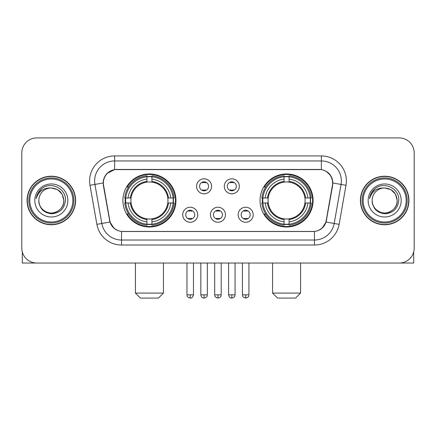 <?xml version="1.0" encoding="UTF-8"?>
<svg xmlns="http://www.w3.org/2000/svg" width="436" height="436" viewBox="0 0 436 436"><rect width="100%" height="100%" fill="white"/><g stroke="black" fill="none" stroke-linecap="round" stroke-linejoin="round"><path stroke-width="0.65" d="M260.041 200.484A26.525 26.525 0 0 0 286.572 227.009A26.525 26.525 0 0 0 313.097 200.484A26.525 26.525 0 0 0 286.572 173.953A26.525 26.525 0 0 0 260.041 200.484M122.903 200.484A26.525 26.525 0 0 0 149.428 227.009A26.525 26.525 0 0 0 175.959 200.484A26.525 26.525 0 0 0 149.428 173.953A26.525 26.525 0 0 0 122.903 200.484M197.731 214.746A7.51 7.51 0 0 1 190.221 222.256A7.51 7.51 0 0 1 182.717 214.746A7.51 7.51 0 0 1 190.221 207.242A7.51 7.51 0 0 1 197.731 214.746M185.72 214.746A4.507 4.507 0 0 0 190.221 219.254A4.507 4.507 0 0 0 194.729 214.746A4.507 4.507 0 0 0 190.221 210.245A4.507 4.507 0 0 0 185.72 214.746M225.456 214.746A7.51 7.51 0 0 1 217.951 222.256A7.51 7.51 0 0 1 210.441 214.746A7.51 7.51 0 0 1 217.951 207.242A7.51 7.51 0 0 1 225.456 214.746M213.444 214.746A4.507 4.507 0 0 0 217.951 219.254A4.507 4.507 0 0 0 222.453 214.746A4.507 4.507 0 0 0 217.951 210.245A4.507 4.507 0 0 0 213.444 214.746M253.185 214.746A7.51 7.51 0 0 1 245.681 222.256A7.51 7.51 0 0 1 238.17 214.746A7.51 7.51 0 0 1 245.681 207.242A7.51 7.51 0 0 1 253.185 214.746M241.173 214.746A4.507 4.507 0 0 0 245.681 219.254A4.507 4.507 0 0 0 250.182 214.746A4.507 4.507 0 0 0 245.681 210.245A4.507 4.507 0 0 0 241.173 214.746M211.591 186.319A7.51 7.51 0 0 1 204.086 193.824A7.51 7.51 0 0 1 196.576 186.319A7.51 7.51 0 0 1 204.086 178.809A7.51 7.51 0 0 1 211.591 186.319M199.579 186.319A4.507 4.507 0 0 0 204.086 190.821A4.507 4.507 0 0 0 208.588 186.319A4.507 4.507 0 0 0 204.086 181.812A4.507 4.507 0 0 0 199.579 186.319M239.32 186.319A7.51 7.51 0 0 1 231.816 193.824A7.51 7.51 0 0 1 224.306 186.319A7.51 7.51 0 0 1 231.816 178.809A7.51 7.51 0 0 1 239.32 186.319M227.309 186.319A4.507 4.507 0 0 0 231.816 190.821A4.507 4.507 0 0 0 236.317 186.319A4.507 4.507 0 0 0 231.816 181.812A4.507 4.507 0 0 0 227.309 186.319M103.588 185.311A13.516 13.516 0 0 1 116.897 169.451L319.103 169.451A13.516 13.516 0 0 1 332.412 185.311L326.232 220.349A13.516 13.516 0 0 1 312.923 231.516L123.077 231.516A13.516 13.516 0 0 1 109.768 220.349L103.588 185.311M125.285 202.985A24.274 24.274 0 0 1 125.285 197.982M262.423 202.985A24.274 24.274 0 0 1 262.423 197.982M27.054 200.484A24.274 24.274 0 0 0 51.328 224.758A24.274 24.274 0 0 0 75.602 200.484A24.274 24.274 0 0 0 51.328 176.209A24.274 24.274 0 0 0 27.054 200.484M360.398 200.484A24.274 24.274 0 0 0 384.672 224.758A24.274 24.274 0 0 0 408.946 200.484A24.274 24.274 0 0 0 384.672 176.209A24.274 24.274 0 0 0 360.398 200.484M103.283 180.962C104.58 174.7 108.368 170.912 114.646 169.599L321.354 169.599C327.627 170.907 331.415 174.694 332.717 180.962L332.663 185.311L326.068 222.049C324.095 227.488 320.226 230.628 314.47 231.451L121.53 231.451C115.785 230.639 111.921 227.499 109.932 222.049L103.337 185.311L103.283 180.962M107.12 173.375L114.646 169.599L114.646 160.944L321.354 160.944A20.018 20.018 0 0 1 341.072 184.439L334.189 223.477A20.018 20.018 0 0 1 314.47 240.023L121.53 240.023A20.018 20.018 0 0 1 101.811 223.477L94.928 184.439A20.018 20.018 0 0 1 114.646 160.944L114.646 155.935L321.354 155.935L321.354 169.599M326.112 171.261L330.526 175.37L332.717 180.962L332.87 182.995L345.999 185.305L339.115 224.349A25.026 25.026 0 0 1 314.47 245.027L121.53 245.027A25.026 25.026 0 0 1 96.885 224.349L90.001 185.305A25.026 25.026 0 0 1 114.646 155.935M122.827 231.516L121.53 231.451L121.53 245.027M314.47 245.027L314.47 231.451L313.173 231.516M339.115 224.349L326.068 222.049L322.03 228.208M114.058 228.284L109.932 222.049L96.885 224.349M326.482 220.349L326.401 220.774M109.6 220.774L109.518 220.349M90.001 185.305L103.13 182.962M414.2 152.932A15.015 15.015 0 0 0 399.185 137.918L36.815 137.918A15.015 15.015 0 0 0 21.8 152.932L21.8 248.03A15.015 15.015 0 0 0 36.815 263.044L399.185 263.044A15.015 15.015 0 0 0 414.2 248.03L414.2 152.932L414.2 248.03M21.8 152.932L21.8 248.03M399.185 137.918L36.815 137.918M36.815 263.044L399.185 263.044M22.301 251.877L22.301 263.044L80.36 263.044M72.85 200.484A21.522 21.522 0 0 0 51.328 178.962A21.522 21.522 0 0 0 29.806 200.484A21.522 21.522 0 0 0 51.328 222.006A21.522 21.522 0 0 0 72.85 200.484M73.853 200.484A22.525 22.525 0 0 0 51.328 177.959A22.525 22.525 0 0 0 28.809 200.484A22.525 22.525 0 0 0 51.328 223.003A22.525 22.525 0 0 0 73.853 200.484M75.357 200.484A24.024 24.024 0 0 0 51.328 176.46A24.024 24.024 0 0 0 27.305 200.484A24.024 24.024 0 0 0 51.328 224.507A24.024 24.024 0 0 0 75.357 200.484M63.841 200.484C63.1 192.881 58.931 188.712 51.328 187.971L57.585 189.644L62.168 194.227L63.841 200.484L62.168 194.227L57.585 189.644L51.328 187.971L57.585 189.644L62.168 194.227L63.841 200.484L62.168 194.227L57.585 189.644L51.328 187.971L57.585 189.644L62.168 194.227L63.841 200.484C64.272 209.732 52.87 216.316 45.072 211.318C41.071 208.811 38.984 205.198 38.815 200.484C39.414 208.642 43.796 213.079 51.966 213.793C59.977 212.931 64.468 208.495 65.422 200.484C66.354 188.565 50.734 180.989 41.736 188.663C38.597 191.29 36.76 194.62 36.215 198.663C38.581 191.208 43.616 187.644 51.328 187.971L57.585 189.644L62.168 194.227L63.841 200.484C64.272 209.732 52.87 216.316 45.072 211.318C41.071 208.811 38.984 205.198 38.815 200.484C38.39 209.732 49.786 216.316 57.585 211.318C61.59 208.811 63.672 205.198 63.841 200.484C63.672 205.198 61.59 208.811 57.585 211.318C49.786 216.316 38.39 209.732 38.815 200.484C38.984 205.198 41.071 208.811 45.072 211.318C52.87 216.316 64.272 209.732 63.841 200.484C64.272 209.732 52.87 216.316 45.072 211.318C41.071 208.811 38.984 205.198 38.815 200.484C38.984 205.198 41.071 208.811 45.072 211.318C52.87 216.316 64.272 209.732 63.841 200.484C63.672 205.198 61.59 208.811 57.585 211.318C49.786 216.316 38.39 209.732 38.815 200.484C38.39 209.732 49.786 216.316 57.585 211.318C61.59 208.811 63.672 205.198 63.841 200.484C63.672 205.198 61.59 208.811 57.585 211.318C49.786 216.316 38.39 209.732 38.815 200.484C38.984 205.198 41.071 208.811 45.072 211.318C52.87 216.316 64.272 209.732 63.841 200.484C63.672 205.198 61.59 208.811 57.585 211.318C49.786 216.316 38.39 209.732 38.815 200.484C38.984 205.198 41.071 208.811 45.072 211.318C52.87 216.316 64.272 209.732 63.841 200.484C64.272 209.732 52.87 216.316 45.072 211.318C41.071 208.811 38.984 205.198 38.815 200.484A12.513 12.513 0 0 1 51.328 187.971L57.585 189.644L62.168 194.227L63.841 200.484C64.343 210.196 51.857 216.648 44.238 210.79M34.815 200.484A16.519 16.519 0 0 0 51.328 216.997A16.519 16.519 0 0 0 67.847 200.484A16.519 16.519 0 0 0 51.328 183.965A16.519 16.519 0 0 0 34.815 200.484M41.731 188.668L38.041 193.055M37.812 193.48L38.145 192.875L37.812 193.48M158.437 298.082L140.419 298.082L135.416 293.079L163.446 293.079L158.437 298.082M151.935 224.175L151.935 225.183A24.825 24.825 0 0 0 174.128 202.985L173.125 202.985A23.822 23.822 0 0 1 151.935 224.175L151.935 221.859A21.522 21.522 0 0 0 170.808 202.985L167.778 202.985A18.519 18.519 0 0 0 151.935 182.134L151.935 176.787A23.822 23.822 0 0 1 173.125 197.982L174.128 197.982A24.825 24.825 0 0 0 151.935 175.784L151.935 176.787M125.737 202.985L124.729 202.985A24.825 24.825 0 0 0 146.927 225.183L146.927 224.175A23.822 23.822 0 0 1 125.737 202.985L128.053 202.985A21.522 21.522 0 0 0 146.927 221.859L146.927 218.834A18.519 18.519 0 0 0 167.778 202.985L168.519 202.985A19.249 19.249 0 0 1 151.935 219.57L151.935 221.859M146.927 176.787L146.927 175.784A24.825 24.825 0 0 0 124.729 197.982L125.737 197.982A23.822 23.822 0 0 1 146.927 176.787L146.927 179.109A21.522 21.522 0 0 0 128.053 197.982L131.083 197.982A18.519 18.519 0 0 0 146.927 218.834L146.927 219.57A19.249 19.249 0 0 1 130.342 202.985L128.053 202.985M125.786 202.985A23.773 23.773 0 0 1 125.786 197.982M151.935 176.842A23.773 23.773 0 0 0 146.927 176.842M173.07 197.982A23.773 23.773 0 0 1 173.07 202.985M173.125 197.982L170.808 197.982A21.522 21.522 0 0 0 151.935 179.109M170.808 202.985L173.125 202.985M146.927 221.859L146.927 224.175M167.778 197.982L170.808 197.982M151.935 218.861L151.935 219.57M146.927 218.834A18.519 18.519 0 0 1 131.083 202.985L130.342 202.985M151.935 224.126A23.773 23.773 0 0 1 146.927 224.126M128.053 197.982L125.737 197.982M146.927 182.101L146.927 179.109M151.935 182.134A18.519 18.519 0 0 0 131.083 197.982L130.342 197.982A19.249 19.249 0 0 1 146.927 181.392M151.935 182.101L151.935 181.392A19.249 19.249 0 0 1 168.519 197.982M128.604 186.968L127.187 186.968A26.029 26.029 0 0 1 175.457 200.484A26.029 26.029 0 0 1 127.187 213.994L128.604 213.994M295.581 298.082L277.563 298.082L272.555 293.079L300.584 293.079L295.581 298.082M289.073 224.175L289.073 225.183A24.825 24.825 0 0 0 311.271 202.985L310.263 202.985A23.822 23.822 0 0 1 289.073 224.175L289.073 221.859A21.522 21.522 0 0 0 307.947 202.985L304.917 202.985A18.519 18.519 0 0 0 289.073 182.134L289.073 176.787A23.822 23.822 0 0 1 310.263 197.982L311.271 197.982A24.825 24.825 0 0 0 289.073 175.784L289.073 176.787M262.875 202.985L261.873 202.985A24.825 24.825 0 0 0 284.065 225.183L284.065 224.175A23.822 23.822 0 0 1 262.875 202.985L265.192 202.985A21.522 21.522 0 0 0 284.065 221.859L284.065 218.834A18.519 18.519 0 0 0 304.917 202.985L305.658 202.985A19.249 19.249 0 0 1 289.073 219.57L289.073 221.859M284.065 176.787L284.065 175.784A24.825 24.825 0 0 0 261.873 197.982L262.875 197.982A23.822 23.822 0 0 1 284.065 176.787L284.065 179.109A21.522 21.522 0 0 0 265.192 197.982L268.222 197.982A18.519 18.519 0 0 0 284.065 218.834L284.065 219.57A19.249 19.249 0 0 1 267.481 202.985L265.192 202.985M262.93 202.985A23.773 23.773 0 0 1 262.93 197.982M289.073 176.842A23.773 23.773 0 0 0 284.065 176.842M310.214 197.982A23.773 23.773 0 0 1 310.214 202.985M310.263 197.982L307.947 197.982A21.522 21.522 0 0 0 289.073 179.109M307.947 202.985L310.263 202.985M284.065 221.859L284.065 224.175M304.917 197.982L307.947 197.982M289.073 218.861L289.073 219.57M284.065 218.834A18.519 18.519 0 0 1 268.222 202.985L267.481 202.985M289.073 224.126A23.773 23.773 0 0 1 284.065 224.126M265.192 197.982L262.875 197.982M284.065 182.101L284.065 179.109M289.073 182.134A18.519 18.519 0 0 0 268.222 197.982L267.481 197.982A19.249 19.249 0 0 1 284.065 181.392M289.073 182.101L289.073 181.392A19.249 19.249 0 0 1 305.658 197.982M265.747 186.968L264.325 186.968A26.029 26.029 0 0 1 312.596 200.484A26.029 26.029 0 0 1 264.325 213.994L265.747 213.994M202.582 190.565L202.582 189.851A3.842 3.842 0 0 0 205.585 189.851L205.585 190.565M205.585 182.068L205.585 182.782A3.842 3.842 0 0 0 202.582 182.782L202.582 182.068M230.312 190.565L230.312 189.851A3.842 3.842 0 0 0 233.315 189.851L233.315 190.565M233.315 182.068L233.315 182.782A3.842 3.842 0 0 0 230.312 182.782L230.312 182.068M188.723 218.992L188.723 218.278A3.842 3.842 0 0 0 191.726 218.278L191.726 218.992M191.726 210.501L191.726 211.215A3.842 3.842 0 0 0 188.723 211.215L188.723 210.501M216.447 218.992L216.447 218.278A3.842 3.842 0 0 0 219.45 218.278L219.45 218.992M219.45 210.501L219.45 211.215A3.842 3.842 0 0 0 216.447 211.215L216.447 210.501M244.176 218.992L244.176 218.278A3.842 3.842 0 0 0 247.179 218.278L247.179 218.992M247.179 210.501L247.179 211.215A3.842 3.842 0 0 0 244.176 211.215L244.176 210.501M413.699 251.877L413.699 263.044L355.64 263.044M406.194 200.484A21.522 21.522 0 0 0 384.672 178.962A21.522 21.522 0 0 0 363.15 200.484A21.522 21.522 0 0 0 384.672 222.006A21.522 21.522 0 0 0 406.194 200.484M407.191 200.484A22.525 22.525 0 0 0 384.672 177.959A22.525 22.525 0 0 0 362.147 200.484A22.525 22.525 0 0 0 384.672 223.003A22.525 22.525 0 0 0 407.191 200.484M408.696 200.484A24.024 24.024 0 0 0 384.672 176.46A24.024 24.024 0 0 0 360.643 200.484A24.024 24.024 0 0 0 384.672 224.507A24.024 24.024 0 0 0 408.696 200.484M372.159 200.484A12.513 12.513 0 0 1 384.672 187.971L390.928 189.644L395.507 194.227L397.185 200.484L395.507 194.227L390.928 189.644L384.672 187.971L390.928 189.644L395.507 194.227L397.185 200.484L395.507 194.227L390.928 189.644L384.672 187.971L390.928 189.644L395.507 194.227L397.185 200.484L395.507 194.227L390.928 189.644L384.672 187.971L390.928 189.644L395.507 194.227L397.185 200.484C397.61 209.732 386.214 216.316 378.415 211.318C374.41 208.811 372.328 205.198 372.159 200.484C372.758 208.642 377.14 213.079 385.304 213.793C393.321 212.931 397.806 208.495 398.766 200.484C399.692 188.565 384.078 180.989 375.074 188.663C371.935 191.29 370.099 194.62 369.559 198.663C371.919 191.208 376.955 187.644 384.672 187.971L390.928 189.644L395.507 194.227L397.185 200.484C397.61 209.732 386.214 216.316 378.415 211.318C374.41 208.811 372.328 205.198 372.159 200.484C372.328 205.198 374.41 208.811 378.415 211.318C386.214 216.316 397.61 209.732 397.185 200.484C397.61 209.732 386.214 216.316 378.415 211.318C374.41 208.811 372.328 205.198 372.159 200.484C372.328 205.198 374.41 208.811 378.415 211.318C386.214 216.316 397.61 209.732 397.185 200.484C397.016 205.198 394.929 208.811 390.928 211.318C383.13 216.316 371.728 209.732 372.159 200.484C371.728 209.732 383.13 216.316 390.928 211.318C394.929 208.811 397.016 205.198 397.185 200.484C397.61 209.732 386.214 216.316 378.415 211.318C374.41 208.811 372.328 205.198 372.159 200.484C371.728 209.732 383.13 216.316 390.928 211.318C394.929 208.811 397.016 205.198 397.185 200.484C397.61 209.732 386.214 216.316 378.415 211.318C374.41 208.811 372.328 205.198 372.159 200.484C372.328 205.198 374.41 208.811 378.415 211.318C386.214 216.316 397.61 209.732 397.185 200.484C397.687 210.196 385.195 216.648 377.576 210.79M384.672 187.971C392.269 188.712 396.438 192.881 397.185 200.484M368.153 200.484A16.519 16.519 0 0 0 384.672 216.997A16.519 16.519 0 0 0 401.185 200.484A16.519 16.519 0 0 0 384.672 183.965A16.519 16.519 0 0 0 368.153 200.484M375.069 188.668L371.379 193.055M371.156 193.48L371.483 192.875M321.354 155.935A25.026 25.026 0 0 1 345.999 185.305M94.928 184.439A20.018 20.018 0 0 1 94.623 180.962M151.935 218.834A18.519 18.519 0 0 0 167.778 202.985M146.927 224.349A23.996 23.996 0 0 0 151.935 224.349M173.299 202.985A23.996 23.996 0 0 0 173.299 197.982M151.935 176.613A23.996 23.996 0 0 0 146.927 176.613M289.073 218.834A18.519 18.519 0 0 0 304.917 202.985M284.065 224.349A23.996 23.996 0 0 0 289.073 224.349M310.437 202.985A23.996 23.996 0 0 0 310.437 197.982M289.073 176.613A23.996 23.996 0 0 0 284.065 176.613M204.086 294.829L200.833 294.829C201.399 297.15 202.484 298.235 204.086 298.082L204.086 294.829L207.34 294.829L207.34 263.044M231.816 294.829L228.562 294.829C229.129 297.15 230.213 298.235 231.816 298.082L231.816 294.829L235.069 294.829L235.069 263.044M190.221 294.829L186.968 294.829C187.425 295.837 186.276 296.981 190.221 298.082L190.221 294.829L193.475 294.829L193.475 263.044M217.951 294.829L214.697 294.829C215.155 295.837 214 296.981 217.951 298.082L217.951 294.829L221.205 294.829L221.205 263.044M245.681 294.829L242.427 294.829C242.885 295.837 241.729 296.981 245.681 298.082L245.681 294.829L248.934 294.829L248.934 263.044M163.446 263.044L163.446 293.079M135.416 263.044L135.416 293.079M300.584 263.044L300.584 293.079M272.555 263.044L272.555 293.079M200.833 294.829L200.833 263.044M207.34 294.829C206.882 295.837 208.032 296.981 204.086 298.082M228.562 294.829L228.562 263.044M235.069 294.829C234.606 295.837 235.762 296.981 231.816 298.082M186.968 294.829L186.968 263.044M193.475 294.829C192.908 297.15 191.824 298.235 190.221 298.082M214.697 294.829L214.697 263.044M221.205 294.829C220.741 295.837 221.897 296.981 217.951 298.082M242.427 294.829L242.427 263.044M248.934 294.829C248.471 295.837 249.626 296.981 245.681 298.082"/></g></svg>
